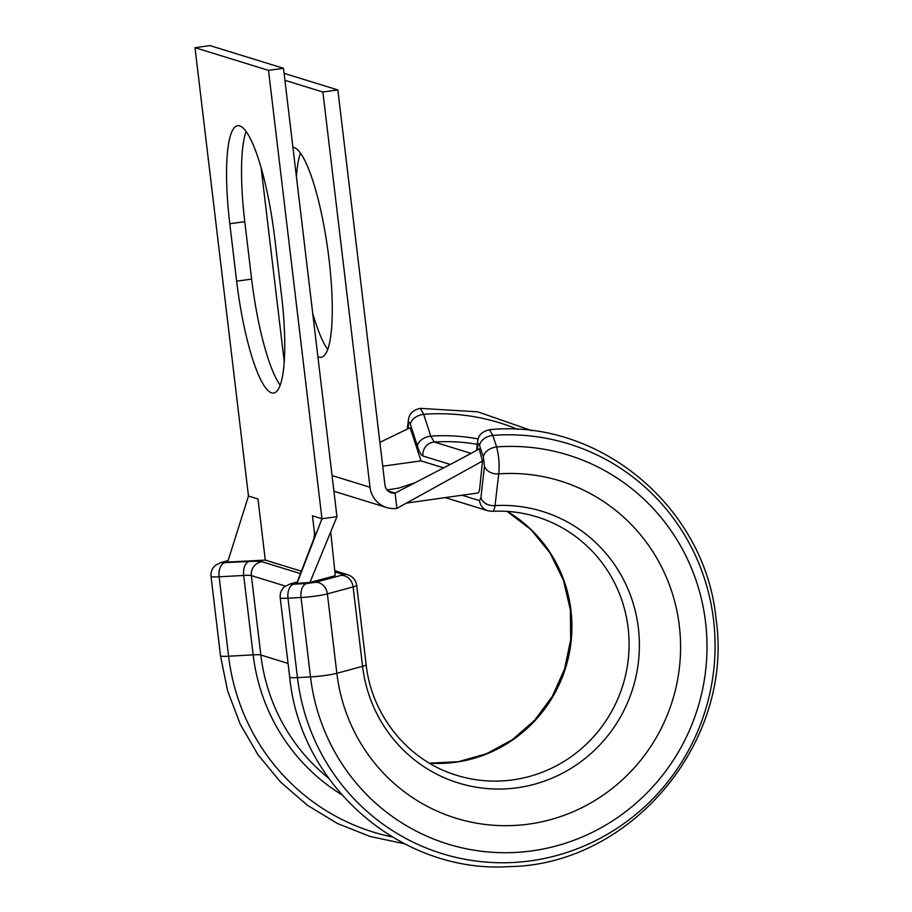 <?xml version="1.0" encoding="UTF-8"?>
<svg xmlns="http://www.w3.org/2000/svg" width="912" height="912" viewBox="0 0 912 912"><rect width="100%" height="100%" fill="white"/><g stroke="black" fill="none" stroke-linecap="round" stroke-linejoin="round"><path stroke-width="1.37" d="M271.571 392.867A105.952 21.364 -97.9 0 0 273.611 393.049A105.952 21.364 -97.9 0 0 281.5 295.021L274.66 237.599A105.952 21.364 -97.9 0 0 237.69 125.731A105.952 21.364 -97.9 0 0 229.801 223.748L236.641 281.17A105.952 21.364 -97.9 0 0 271.571 392.867M532.038 430.76L477.728 411.825L420.25 408.359L423.692 414.333L430.749 436.141L434.329 442.046L471.071 453.389M297.164 582.221L291.931 583.634L291.167 584.147L293.618 584.204A12.358 7.216 87 0 0 287.987 598.192L297.449 677.605L310.502 676.921A18.536 1.699 -6.8 0 0 336.847 673.295A176.495 172.117 107.2 0 0 528.903 824.095A176.495 172.117 107.2 0 0 679.326 625.849A176.495 172.117 107.2 0 0 498.739 473.864A12.358 9.485 -173.6 0 1 484.466 466.078L483.383 457.117L479.575 445.592A12.358 8.128 161.8 0 1 492.788 435.389A214.445 209.122 107.2 0 1 713.56 619.955A214.445 209.122 107.2 0 1 530.795 860.814A214.445 209.122 107.2 0 1 297.449 677.605A18.536 1.699 -6.8 0 1 290.107 677.434A18.536 1.699 -6.8 0 1 289.685 677.137C300.208 785.996 401.451 873.616 508.953 866.639C631.229 865.089 734.285 741.536 716.034 618.781C705.398 507.243 599.332 418.597 489.448 429.723L492.788 435.389L496.618 446.914C498.989 456.331 499.696 465.314 498.739 473.864L495.045 505.59C494.372 509.728 493.335 511.621 491.944 511.279M327.693 349.444A105.952 21.364 82.1 0 1 312.702 313.226M292.923 147.345A105.952 21.364 82.1 0 1 329.027 259.259A105.952 21.364 82.1 0 1 321.138 357.276A105.952 21.364 82.1 0 1 317.866 356.569M443.642 467.867L421.002 460.879L382.732 466.18M337.862 89.946L384.989 485.173A9.268 9.04 -72.8 0 0 395.078 493.096L396.902 508.372A24.715 24.1 -72.8 0 1 386.688 507.539A24.715 24.1 -72.8 0 1 370.01 487.259L322.882 92.021L337.862 89.946L284.099 73.348M296.423 176.768A105.952 21.364 82.1 0 1 300.493 153.136M322.882 92.021L284.92 80.302M284.225 361.585L261.117 167.705M457.539 460.663L395.078 493.096L387.919 490.884M396.902 508.372L482.482 461.084L479.78 487.703A21.626 4.355 82.1 0 1 477.706 493.004L406.41 503.116M479.119 448.727L482.482 461.084M387.007 489.938L398.601 488.148L415.028 482.733M410.377 428.446L421.002 460.879M450.254 464.447L422.951 456.011C421.196 455.373 419.36 452.078 417.422 446.139A12.358 7.923 -17.8 0 1 430.749 436.141A193.561 188.75 107.2 0 1 478.162 438.946M296.617 583.418L309.943 582.426L331.82 576.669A21.626 1.984 -6.8 0 0 335.217 575.164L330.714 531.89M301.393 571.231L265.278 560.082L257.993 498.989L248.474 496.048L227.669 561.974M228.524 562.031L265.278 560.082M195.008 47.675L209.988 45.6L283.495 68.297L336.961 516.671L321.97 518.746L268.504 70.372L195.008 47.675L248.474 496.048M268.504 70.372L283.495 68.297M246.115 131.488A105.952 21.364 -97.9 0 0 244.781 221.673L251.632 279.095A105.952 21.364 -97.9 0 0 280.166 385.206M297.05 583.304L321.97 518.746L312.451 515.804L314.754 535.105M309.943 582.426L336.961 516.671M479.575 445.592C478.72 443.255 478.139 443.107 477.808 445.136A12.358 9.496 -173.6 0 1 477.512 442.092L477.512 442.092C478.15 438.205 478.754 432.322 489.448 429.723M461.962 495.205L479.518 500.62L480.909 497.792A12.358 9.485 -173.6 0 0 495.045 505.59A142.135 138.613 107.2 0 1 638.377 628.117A142.135 138.613 107.2 0 1 517.229 787.763A142.135 138.613 107.2 0 1 362.566 666.33L336.847 673.295L327.385 593.883A18.536 1.699 173.2 0 1 301.028 597.508L310.502 676.921A203.593 198.531 107.2 0 0 532.027 850.862A203.593 198.531 107.2 0 0 705.557 622.189A203.593 198.531 107.2 0 0 496.618 446.914A12.358 8.128 161.8 0 0 483.383 457.117M417.422 446.139L410.423 424.319A12.358 7.923 -17.8 0 1 423.692 414.333A214.16 208.837 107.2 0 1 517.936 429.461M410.423 424.319C409.568 421.937 408.975 421.72 408.633 423.681A12.358 9.656 -172.9 0 1 408.348 420.5L407.288 429.085M228.057 560.789L221.981 562.784L249.09 561.473A30.894 2.839 173.2 0 1 261.904 561.712L300.47 573.625M341.647 794.66A193.561 188.75 107.2 0 1 253.16 654.862A18.536 1.699 173.2 0 1 260.843 655.01L251.37 575.597A18.536 1.699 -6.8 0 0 243.686 575.449L253.16 654.862L228.604 656.218L219.131 576.806A18.536 1.699 173.2 0 1 211.447 576.658A18.536 1.699 173.2 0 1 211.025 576.361L220.499 655.774A18.536 1.699 -6.8 0 0 220.921 656.07A18.536 1.699 -6.8 0 0 228.604 656.218A214.16 208.837 107.2 0 0 392.114 836.92M249.09 561.473A12.358 6.988 -93.2 0 0 243.686 575.449L219.131 576.806A12.358 6.988 -93.2 0 1 224.546 562.829M293.618 584.204L306.66 583.52A12.358 7.216 87 0 0 301.028 597.508L287.987 598.192A18.536 1.699 173.2 0 1 280.634 598.021A18.536 1.699 173.2 0 1 280.212 597.725L289.685 677.137M366.157 664.688L356.683 585.276A24.715 2.269 173.2 0 1 353.104 586.918L362.566 666.33A24.715 2.269 -6.8 0 0 366.157 664.688C371.731 716.137 408.895 761.178 456.946 775.382A135.295 131.932 107.2 0 0 628.129 627.923A135.295 131.932 107.2 0 0 536.78 516.83C522.325 512.384 507.517 510.549 492.343 511.324L487.852 510.766A12.358 12.05 -72.8 0 1 479.518 500.62M429.461 763.196A135.295 131.932 107.2 0 0 570.946 610.265A135.295 131.932 107.2 0 0 507.209 511.404M477.261 444.338A188.431 183.745 107.2 0 0 434.329 442.046A12.358 12.05 -72.8 0 0 422.951 456.011M288.044 663.412L260.843 655.01A188.431 183.745 107.2 0 0 328.594 778.141M370.01 487.259L332.048 475.528M408.633 423.681L407.995 428.743M480.909 497.792L484.466 466.078M477.808 445.136L477.25 450.083M285.388 586.097L251.37 575.597A12.358 12.05 -72.8 0 1 261.904 561.712M341.168 575.347A12.358 10.431 74.8 0 1 353.104 586.918L327.385 593.883A12.358 10.431 74.8 0 0 315.449 582.312L341.168 575.347A12.358 1.14 -6.8 0 0 342.684 574.321L334.841 571.904M306.66 583.52L315.449 582.312M244.781 221.673L229.801 223.748M251.632 279.095L236.641 281.17M291.931 583.634A12.358 10.431 -105.2 0 0 290.153 583.931L297.244 582.004M211.025 576.361C210.638 571.881 212.131 568.176 215.528 565.246L220.795 562.613A12.358 10.579 74.4 0 1 222.665 562.294M342.684 574.321A12.358 12.05 -72.8 0 1 347.78 574.742L349.342 575.324C353.537 577.364 355.988 580.682 356.683 585.276M429.404 763.15L458.36 761.702L486.438 753.779L512.293 739.757L534.637 720.286L552.364 696.312L564.585 668.998L570.684 639.7L570.376 609.866L563.377 580.089L549.97 552.854L530.898 529.564L507.14 511.404M404.495 843.794L370.09 836.464L337.406 823.49L307.31 805.205L280.622 782.12L258.05 754.851L240.209 724.139L227.59 690.817L220.499 655.774M386.688 507.539L333.929 491.249M479.039 449.126L457.607 460.571M409.967 427.796L379.882 442.354M314.822 531.97L313.831 538.764L296.708 583.418M290.153 583.931L284.738 586.598C281.329 589.528 279.824 593.245 280.212 597.725M220.795 562.613L228.125 560.561M334.704 570.695L347.78 574.742M477.512 442.092L476.577 450.448M445.079 497.564L487.852 510.766M420.261 408.359C409.488 410.902 408.941 417.137 408.348 420.5"/></g></svg>
